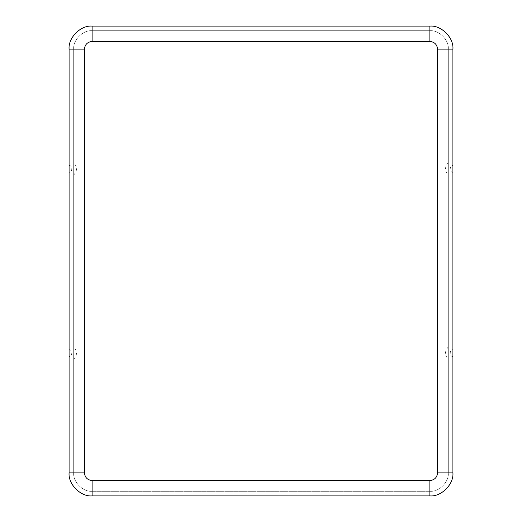<?xml version="1.0" encoding="UTF-8"?>
<svg xmlns="http://www.w3.org/2000/svg" width="522" height="522" viewBox="0 0 522 522"><rect width="100%" height="100%" fill="white"/><g stroke="black" fill="none" stroke-linecap="round" stroke-linejoin="round"><path stroke-width="0.39" stroke-dasharray="2.61 1.96" d="M73.693 353.12L73.693 359.293L73.693 353.12M69.087 353.12C69.087 349.016 69.087 349.016 69.087 353.12C69.087 349.016 69.087 349.016 69.087 353.12C69.087 357.218 69.087 357.218 69.087 353.12C69.087 357.218 69.087 357.218 69.087 353.12C69.087 357.218 69.087 357.218 69.087 353.12C69.087 349.016 69.087 349.016 69.087 353.12M73.693 168.88L73.693 175.053L73.693 168.88M69.087 168.88C69.087 164.782 69.087 164.782 69.087 168.88C69.087 164.782 69.087 164.782 69.087 168.88C69.087 172.984 69.087 172.984 69.087 168.88C69.087 172.984 69.087 172.984 69.087 168.88C69.087 172.984 69.087 172.984 69.087 168.88C69.087 164.782 69.087 164.782 69.087 168.88M448.307 353.12L448.307 359.293L448.307 353.12M452.913 353.12C452.913 357.218 452.913 357.218 452.913 353.12C452.913 357.218 452.913 357.218 452.913 353.12C452.913 349.016 452.913 349.016 452.913 353.12C452.913 349.016 452.913 349.016 452.913 353.12C452.913 349.016 452.913 349.016 452.913 353.12C452.913 357.218 452.913 357.218 452.913 353.12M448.307 168.88L448.307 162.707L448.307 168.88M452.913 168.88C452.913 172.984 452.913 172.984 452.913 168.88C452.913 172.984 452.913 172.984 452.913 168.88C452.913 164.782 452.913 164.782 452.913 168.88C452.913 164.782 452.913 164.782 452.913 168.88C452.913 164.782 452.913 164.782 452.913 168.88C452.913 172.984 452.913 172.984 452.913 168.88M92.12 41.453L429.88 41.453C434.513 41.943 437.071 44.501 437.56 49.127L437.56 472.873C437.071 477.499 434.513 480.057 429.88 480.547L92.12 480.547C87.487 480.057 84.929 477.499 84.44 472.873L84.44 49.127C84.929 44.501 87.487 41.943 92.12 41.453L92.12 30.707C83.005 29.884 72.871 40.011 73.693 49.127L73.693 472.873C72.871 481.989 83.005 492.115 92.12 491.293L429.88 491.293C438.995 492.115 449.129 481.989 448.307 472.873L448.307 49.127C449.129 40.011 438.995 29.884 429.88 30.707L92.12 30.707L429.88 30.707L92.12 30.707L429.88 30.707L429.88 41.453L92.12 41.453C87.487 41.943 84.929 44.501 84.44 49.127L73.693 49.127C72.871 40.011 83.005 29.884 92.12 30.707C83.005 29.884 72.871 40.011 73.693 49.127C72.871 40.011 83.005 29.884 92.12 30.707L92.12 41.453M92.12 495.9C80.721 496.931 68.056 484.266 69.087 472.873L69.087 49.127C68.056 37.734 80.721 25.069 92.12 26.1L429.88 26.1C441.279 25.069 453.944 37.734 452.913 49.127L452.913 472.873C453.944 484.266 441.279 496.931 429.88 495.9L92.12 495.9L429.88 495.9C441.279 496.931 453.944 484.266 452.913 472.873L452.913 49.127C453.944 37.734 441.279 25.069 429.88 26.1L92.12 26.1C80.721 25.069 68.056 37.734 69.087 49.127L69.087 472.873C68.056 484.266 80.721 496.931 92.12 495.9M429.88 30.707C438.995 29.884 449.129 40.011 448.307 49.127C449.129 40.011 438.995 29.884 429.88 30.707C438.995 29.884 449.129 40.011 448.307 49.127L437.56 49.127C437.071 44.501 434.513 41.943 429.88 41.453L429.88 30.707M448.307 49.127L448.307 472.873L448.307 49.127L448.307 472.873L437.56 472.873L437.56 49.127L448.307 49.127M429.88 491.293L92.12 491.293L429.88 491.293L92.12 491.293L92.12 480.547L429.88 480.547L429.88 491.293C438.995 492.115 449.129 481.989 448.307 472.873C449.129 481.989 438.995 492.115 429.88 491.293L429.88 480.547C434.513 480.057 437.071 477.499 437.56 472.873L448.307 472.873C449.129 481.989 438.995 492.115 429.88 491.293M73.693 472.873L73.693 49.127L73.693 472.873L73.693 49.127L84.44 49.127L84.44 472.873L73.693 472.873C72.871 481.989 83.005 492.115 92.12 491.293C83.005 492.115 72.871 481.989 73.693 472.873L84.44 472.873C84.929 477.499 87.487 480.057 92.12 480.547L92.12 491.293C83.005 492.115 72.871 481.989 73.693 472.873M73.693 359.293C77.413 355.175 77.413 351.058 73.693 346.947M69.087 349.662C72.643 349.649 72.643 356.585 69.087 356.572M73.693 175.053C77.413 170.942 77.413 166.825 73.693 162.707M69.087 165.428C72.643 165.415 72.643 172.351 69.087 172.338M448.307 346.947C444.587 351.058 444.587 355.175 448.307 359.293M452.913 356.572C449.357 356.585 449.357 349.649 452.913 349.662M448.307 162.707C444.587 166.825 444.587 170.942 448.307 175.053M452.913 172.338C449.357 172.351 449.357 165.415 452.913 165.428"/><path stroke-width="0.78" d="M437.56 49.127C437.071 44.501 434.513 41.943 429.88 41.453L92.12 41.453C87.487 41.943 84.929 44.501 84.44 49.127L84.44 472.873C84.929 477.499 87.487 480.057 92.12 480.547L429.88 480.547C434.513 480.057 437.071 477.499 437.56 472.873L437.56 49.127L452.913 49.127C453.944 37.734 441.279 25.069 429.88 26.1L92.12 26.1L429.88 26.1C441.279 25.069 453.944 37.734 452.913 49.127L452.913 472.873L452.913 49.127L437.56 49.127L437.56 472.873L452.913 472.873C453.944 484.266 441.279 496.931 429.88 495.9L92.12 495.9L429.88 495.9L429.88 480.547L92.12 480.547L92.12 495.9C80.721 496.931 68.056 484.266 69.087 472.873L69.087 49.127C68.056 37.734 80.721 25.069 92.12 26.1L92.12 41.453L429.88 41.453L429.88 26.1L429.88 41.453C434.513 41.943 437.071 44.501 437.56 49.127M429.88 495.9C441.279 496.931 453.944 484.266 452.913 472.873L437.56 472.873C437.071 477.499 434.513 480.057 429.88 480.547L429.88 495.9M92.12 26.1C80.721 25.069 68.056 37.734 69.087 49.127L84.44 49.127C84.929 44.501 87.487 41.943 92.12 41.453L92.12 26.1M69.087 49.127L69.087 472.873L84.44 472.873L84.44 49.127L69.087 49.127M69.087 472.873C68.056 484.266 80.721 496.931 92.12 495.9L92.12 480.547C87.487 480.057 84.929 477.499 84.44 472.873L69.087 472.873"/></g></svg>
